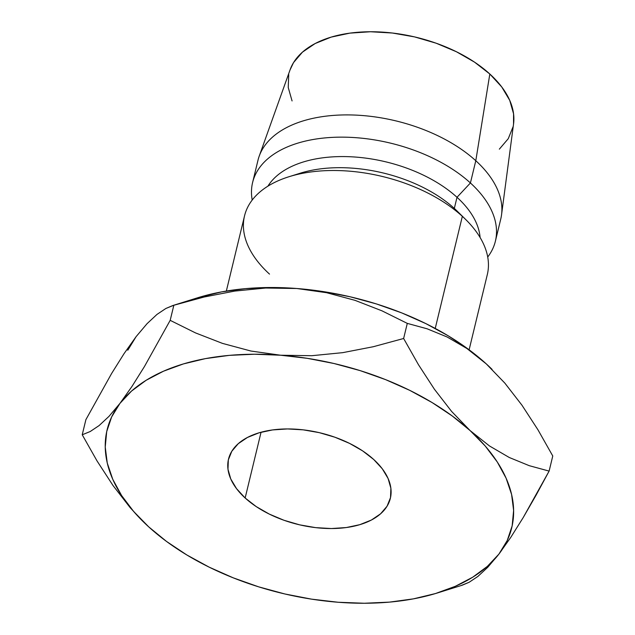 <?xml version="1.0" encoding="UTF-8"?>
<svg xmlns="http://www.w3.org/2000/svg" width="635" height="635" viewBox="0 0 635 635"><rect width="100%" height="100%" fill="white"/><g stroke="black" fill="none" stroke-linecap="round" stroke-linejoin="round"><path stroke-width="0.95" d="M373.705 459.486A83.264 47.117 13.6 0 1 390.358 498.316A83.264 47.117 13.6 0 1 330.779 528.542A83.264 47.117 13.6 0 1 245.15 497.999L261.056 432.229L245.15 497.999L236.553 488.664L230.759 478.957L227.981 469.233L228.338 459.875L231.815 451.247L238.268 443.675L247.459 437.451L259.032 432.808L272.542 429.935L287.464 428.935L303.236 429.847L319.246 432.641L334.875 437.213L349.528 443.373L362.641 450.89L373.705 459.486L382.31 468.813L388.104 478.528L390.874 488.244L390.517 497.602L387.048 506.23L380.587 513.802L371.396 520.033L359.823 524.669L346.321 527.542L331.391 528.542L315.619 527.629L299.609 524.835L283.98 520.271L269.327 514.104L256.215 506.587L245.15 497.999A83.264 47.117 13.6 0 1 228.505 459.161A83.264 47.117 13.6 0 1 288.084 428.935A83.264 47.117 13.6 0 1 373.705 459.486M269.502 274.098A124.889 70.675 13.6 0 1 289.052 176.705A124.889 70.675 13.6 0 1 462.344 216.329L435.229 328.43L462.344 216.329A124.889 70.675 -166.4 0 0 333.899 170.505A124.889 70.675 -166.4 0 0 244.538 215.844L226.338 291.06M294.973 175.022A111.014 62.825 13.6 0 1 454.319 208.415L462.344 216.329L454.319 208.415A111.014 62.825 -166.4 0 0 300.284 173.196L289.052 176.705M513.54 124.087L513.564 113.8L509.73 100.354L501.714 86.916L489.823 74.009L475.798 160.726L489.823 74.009A115.181 65.175 -166.4 0 0 374.658 31.79A115.181 65.175 -166.4 0 0 290.076 69.81L259.207 156.17A124.889 70.675 13.6 0 1 350.925 114.943A124.889 70.675 13.6 0 1 475.798 160.726L470.416 182.967L457.009 197.294L454.319 208.415L457.009 197.294A111.014 62.825 -166.4 0 0 352.592 156.869A111.014 62.825 -166.4 0 0 267.914 186.158A111.014 62.825 13.6 0 1 352.592 156.869A111.014 62.825 13.6 0 1 457.009 197.294L470.416 182.967A124.889 70.675 -166.4 0 0 327.747 137.676A124.889 70.675 -166.4 0 0 252.206 200.041A124.889 70.675 13.6 0 1 252.611 182.483A124.889 70.675 13.6 0 1 341.971 137.144A124.889 70.675 13.6 0 1 470.416 182.967L475.798 160.726A124.889 70.675 -166.4 0 0 347.353 114.903A124.889 70.675 -166.4 0 0 257.985 160.242L252.611 182.483M491.99 369.3L486.267 363.879L468.447 349.298L448.183 335.796L425.823 323.596L401.741 312.912L376.365 303.919L350.115 296.783L323.445 291.608L296.807 288.504L270.669 287.504L245.459 288.639L221.631 291.886L197.31 297.886M148.558 526.725L148.733 526.883A208.153 117.793 13.6 0 1 143.28 521.724A208.153 117.793 13.6 0 1 119.967 403.368A208.153 117.793 13.6 0 1 280.662 355.227A208.153 117.793 13.6 0 1 470.13 430.601L451.572 411.385L434.419 389.247L418.449 364.68L403.63 338.495L373.316 346.718L342.733 352.655L311.801 355.703L280.662 355.227L250.912 351.028L222.464 343.384L195.532 332.915L170.188 320.342L144.447 366.538L131.985 386.421L119.967 403.368L111.641 416.949L106.704 431.586L105.235 447.032L107.259 463.018L112.744 479.274L121.595 495.522L133.66 511.485L148.733 526.883L166.553 541.457L186.817 554.958L209.177 567.158L233.259 577.842L258.635 586.835L284.885 593.979L311.555 599.146L338.193 602.258L364.331 603.25L389.541 602.115L413.369 598.868L435.419 593.566L455.319 586.303L472.726 577.199L487.331 566.404L498.896 554.117L507.214 540.536L512.151 525.899L513.62 510.453L511.596 494.467L506.111 478.203L497.261 461.962L485.203 446L470.13 430.601L452.31 416.02L432.046 402.519L409.678 390.319L385.604 379.635L360.22 370.642L333.97 363.506L307.3 358.33L280.662 355.227L254.524 354.227L229.322 355.362L205.486 358.608L183.436 363.911L163.536 371.181L146.137 380.286L131.532 391.073L119.967 403.368L109.029 416.322L99.116 425.569L90.21 431.522L82.232 434.777L85.884 419.664L111.625 373.475L124.087 353.592L136.104 336.645L127.786 350.226M495.387 241.221A124.889 70.675 13.6 0 1 487.72 257.016A124.889 70.675 -166.4 0 0 470.416 182.967A124.889 70.675 13.6 0 1 495.387 241.221L500.769 218.98A124.889 70.675 -166.4 0 0 475.798 160.726A124.889 70.675 13.6 0 1 501.547 214.797L513.564 123.873A115.181 65.175 -166.4 0 0 489.823 74.009L474.512 62.127L456.375 51.721L436.102 43.196L414.48 36.878L392.335 33.02L370.522 31.75L349.869 33.131L331.184 37.108L315.174 43.521L302.458 52.141L293.529 62.611L289.973 70.08M288.727 74.557L288.234 87.495L292.068 100.941M499.34 149.154L508.27 138.676L513.072 126.738M457.009 197.294A111.014 62.825 13.6 0 1 480.092 237.49A111.014 62.825 -166.4 0 0 457.009 197.294M469.122 349.798L487.315 274.582A124.889 70.675 -166.4 0 0 462.344 216.329A124.889 70.675 13.6 0 1 465.614 219.424L457.232 211.169A111.014 62.825 -166.4 0 0 454.319 208.415M492.085 369.395A208.153 117.793 -166.4 0 0 491.72 369.038A208.153 117.793 -166.4 0 0 486.267 363.879L504.825 383.088L521.978 405.225L537.956 429.8L552.767 455.978L549.116 471.091L529.296 465.693L509.27 457.494L489.522 445.984L470.13 430.601A208.153 117.793 13.6 0 1 498.896 554.117A208.153 117.793 13.6 0 1 437.555 592.915A208.153 117.793 13.6 0 1 338.193 602.258A208.153 117.793 13.6 0 1 148.733 526.883L148.892 527.026M99.116 425.569L90.21 431.522L82.232 434.777L85.884 419.664L111.625 373.475L124.087 353.592L136.104 336.645L147.042 323.691L156.956 314.436L165.862 308.483L173.839 305.229L204.152 297.013L234.744 291.076L265.668 288.028L296.807 288.504A208.153 117.793 -166.4 0 0 197.445 297.839L172.847 305.522L204.152 297.013L234.744 291.076L265.668 288.028L296.807 288.504L326.565 292.703L355.013 300.339L381.937 310.817L407.289 323.382L427.101 328.787L447.127 336.987L466.876 348.488L486.267 363.879A208.153 117.793 -166.4 0 0 296.807 288.504L326.565 292.703L355.013 300.339L381.937 310.817L407.289 323.382L403.63 338.495L373.316 346.718L342.733 352.655L311.801 355.703L280.662 355.227L250.912 351.028L222.464 343.384L195.532 332.915L170.188 320.342L144.447 366.538L131.985 386.421L119.967 403.368L109.029 416.322M136.104 336.645L147.042 323.691L156.956 314.436L165.862 308.483L172.847 305.522M130.239 507.746L113.07 485.6L97.028 460.923L82.232 434.777L97.028 460.923L113.07 485.6L130.239 507.746L143.01 521.454M437.555 592.915L462.153 585.232L469.122 582.279L477.925 576.413L487.799 567.238L498.896 554.117L510.723 537.456L523.216 517.557L536.099 495.157L549.116 471.091L552.767 455.978L537.956 429.8L521.978 405.225L504.825 383.088L486.267 363.879L466.876 348.488L447.127 336.987L427.101 328.787L407.289 323.382L403.63 338.495L418.449 364.68L434.419 389.247L451.572 411.385L470.13 430.601L489.522 445.984L509.27 457.494L529.296 465.693L549.116 471.091L523.216 517.557L510.723 537.456L498.896 554.117M461.161 585.526L469.122 582.279L477.925 576.413L487.799 567.238M173.839 305.229L170.188 320.342L173.839 305.229"/></g></svg>
